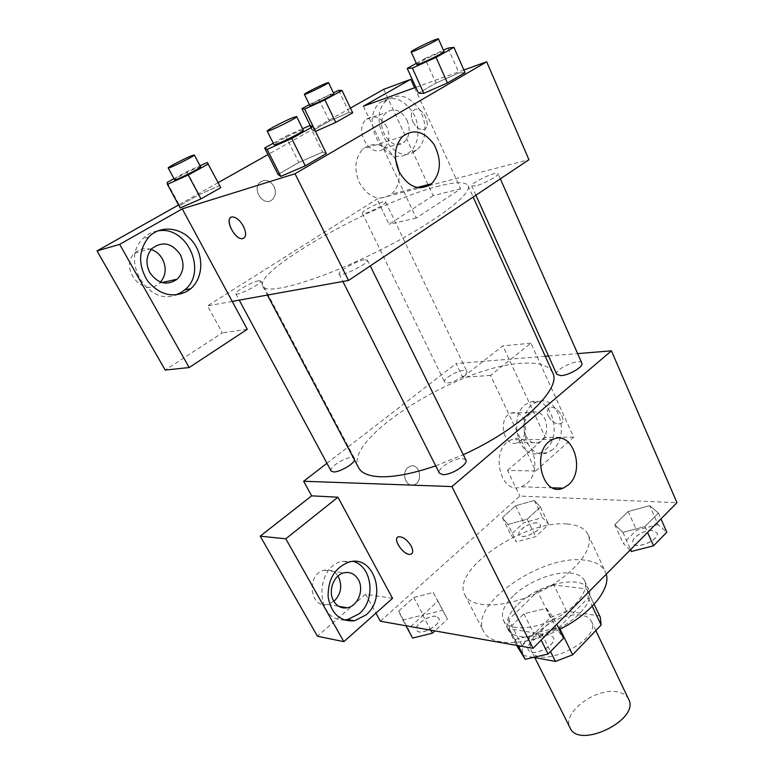 <?xml version="1.0" encoding="UTF-8"?>
<svg xmlns="http://www.w3.org/2000/svg" width="774" height="774" viewBox="0 0 774 774"><rect width="100%" height="100%" fill="white"/><g stroke="black" fill="none" stroke-linecap="round" stroke-linejoin="round"><path stroke-width="0.58" stroke-dasharray="3.87 2.9" d="M628.585 699.183C626.746 695.516 623.215 693.146 618.01 692.053C596.706 686.712 561.247 712.825 570.07 727.85M581.1 615.156C559.97 611.17 523.176 637.128 531.322 650.74C539.13 670.729 602.414 639.73 591.404 621.309C589.72 617.981 586.286 615.93 581.1 615.156M533.528 657.368L522.76 655.375L522.082 645.874L550.372 617.517L566.52 611.208L599.424 615.814L600.295 617.323M522.082 645.874L508.789 619.539L537.582 591.452L550.372 617.517M566.52 611.208L553.845 585.028L586.682 588.927L599.424 615.814M553.845 585.028L537.582 591.452M508.789 619.539L509.263 628.72L522.76 655.375M586.682 588.927L587.524 590.378L588.25 597.847L559.196 627.356L541.877 634.1L509.292 628.769M517.777 604.581C538.269 583.615 582.454 573.892 588.85 589.798C593.919 599.831 579.784 618.203 557.851 628.856C535.995 639.653 512.814 639.566 507.996 629.407C505.035 622.335 508.295 614.063 517.777 604.581M513.385 595.786C503.845 605.229 500.536 613.443 503.448 620.429C508.199 630.462 531.39 630.413 553.313 619.587C575.305 608.896 589.556 590.61 584.544 580.703C582.367 576.407 577.772 573.863 570.757 573.07C554.339 571.077 527.752 581.671 513.385 595.786M559.196 627.356L560.086 629.175M588.25 597.847L592.236 606.245M541.877 634.1L550.537 651.553M606.245 574.24L605.326 571.705C601.959 565.049 594.829 561.169 583.935 560.086C541.558 554.329 468.231 605.065 483.605 631.342C490.271 646.551 526.146 646.503 559.341 629.543M566.984 524.027C524.772 519.615 450.236 570.128 464.864 594.974C471.521 609.07 506.157 608.325 539.691 591.781C573.311 575.421 595.129 548.514 588.076 534.611C584.873 528.313 577.839 524.782 566.984 524.027M380.382 621.232L519.876 496.057L676.969 502.684M507.947 524.482L502.403 517.622L515.581 505.741L534.379 500.439L540.416 507.009L527.171 519.17L507.947 524.482L502.403 517.622L515.581 505.741L534.379 500.439L540.416 507.009L527.171 519.17L507.947 524.482L516.432 541.81L510.782 534.718L523.814 522.75L542.564 517.593L548.698 524.395L535.608 536.653L516.432 541.81M433.188 592.468L437.949 601.079L422.72 615.049L402.857 620.061L398.678 611.112L413.771 597.499L433.188 592.468L437.949 601.079L422.72 615.049L402.857 620.061L398.678 611.112L413.771 597.499L433.188 592.468L447.43 619.142L434.862 630.907M546.367 608.335L553.797 618.203L538.114 633.964L515.087 639.392L508.354 629.088L523.94 613.792L546.367 608.335L553.797 618.203L538.114 633.964L515.087 639.392L508.354 629.088L523.94 613.792L546.367 608.335L556.013 628.004L563.569 638.182M649.715 505.703L658.403 513.046L644.974 526.552L622.867 532.357L614.759 524.656L628.169 511.498L649.715 505.703L658.403 513.046L644.974 526.552L622.867 532.357L614.759 524.656L628.169 511.498L649.715 505.703L658.035 524.569L666.811 532.202M392.534 598.35L365.589 594.248L375.932 613.124M411.739 553.71C413.171 552.239 412.997 549.724 411.236 546.154C407.269 539.788 403.09 536.643 398.697 536.74L397.642 537.272M353.196 561.431L342.069 561.324C314.196 567.129 315.831 621.416 343.811 619.897M333.894 601.379L327.596 604.426C309.503 608.935 306.049 573.805 324.277 570.206C330.343 569.045 335.094 571.28 338.538 576.93M365.589 594.248L317.456 636.238M526.804 483.508C544.17 469.518 530.771 430.421 511.479 439.748C489.313 447.856 499.752 496.124 521.463 486.769L526.804 483.508M548.273 415.957C551.669 421.878 555.693 424.491 560.328 423.794C567.942 421.54 556.99 404.657 549.84 407.666C547.083 408.982 546.56 411.749 548.273 415.957C546.56 411.749 547.083 408.991 549.83 407.666C556.99 404.657 567.942 421.549 560.328 423.804C555.684 424.491 551.669 421.878 548.263 415.967M535.685 470.969L573.698 437.155L530.925 343.211L490.561 375.419L535.685 470.969L507.551 470.428L519.876 496.057M490.561 375.419L462.746 377.315L456.128 363.567L545.235 356.263M548.495 355.992L577.636 353.602M552.917 449.452L547.141 452.858C524.23 462.097 513.491 409.939 536.904 402.103C557.193 392.873 571.115 434.969 552.917 449.452M545.718 449.452C563.898 435.056 549.995 393.231 529.735 402.403C506.36 410.201 517.071 462.02 539.952 452.829L545.718 449.452M525.769 435.82C522.227 425.013 524.375 417.196 532.193 412.397C537.572 410.83 541.868 413.103 545.07 419.237C548.572 430.189 546.318 437.987 538.317 442.651C533.112 444.044 528.932 441.77 525.769 435.82M524.037 419.789C527.51 430.538 525.275 438.2 517.303 442.776C503.516 448.33 497.121 417.573 511.208 413.084C516.568 411.545 520.844 413.78 524.037 419.789M530.925 343.211L502.839 345.862L462.746 377.315M573.698 437.155L545.36 437.445L502.839 345.862M507.551 470.428L545.36 437.445M408.082 467.457C400.826 472.788 406.05 487.939 414.003 484.766C423.668 482.038 419.653 462.446 410.172 466.267L408.082 467.457L410.181 466.267C419.653 462.446 423.668 482.038 414.003 484.766C406.05 487.939 400.826 472.788 408.082 467.457M326.947 463.278L456.128 363.567M581.845 363.112C580.065 357.656 553.894 369.421 556.796 374.355M354.55 460.056L354.569 458.489L352.015 457.482C345.02 457.076 328.602 467.583 331.059 470.94M447.614 382.888C454.493 382.704 468.773 374.026 466.79 371.259L463.655 370.369C456.718 370.64 442.67 379.192 444.605 381.998L447.614 382.888M465.871 459.94L462.184 458.45C453.719 458.005 436.594 468.996 439.371 473.146M435.694 465.851L463.287 454.696M552.675 372.71C548.708 365.202 538.259 362.077 521.328 363.354C458.769 366.383 342.06 438.964 358.633 467.767M439.526 185.934C378.863 200.398 253.185 270.416 262.754 286.264C266.256 295.416 316.914 281.243 373.861 253.282C430.857 225.418 473.108 194.081 468.018 185.702C465.571 181.638 456.07 181.716 439.526 185.934M475.546 185.924L471.695 185.944C469.808 183.332 497.295 170.454 498.021 173.628C499.511 175.35 483.489 184.125 475.546 185.924M258.603 280.769C252.024 281.862 234.174 291.982 235.799 293.723C236.554 296.665 262.889 283.207 260.828 280.933L258.603 280.769M382.849 201.966C376.154 203.523 361.061 211.834 362.348 213.276C362.851 215.878 387.387 203.93 385.675 201.917L382.849 201.966M364.109 259.803C356.021 261.186 337.309 271.819 339.138 274.025C340.076 277.76 369.798 263.063 367.369 260.064L364.109 259.803M363.403 106.193L403.97 192.078L376.967 199.073L207.509 305.846L222.322 332.868L165.191 370.059M414.622 87.743L460.646 188.827L416.238 218.065L403.97 192.078L420.224 187.869M428.98 185.596L528.942 159.715M232.219 301.405L207.509 305.846M273.977 186.418C269.952 180.236 265.337 178.852 260.151 182.267C251.327 189.611 264.011 207.519 272.303 199.595C275.708 196.093 276.26 191.7 273.977 186.418C276.27 191.7 275.708 196.093 272.313 199.595C264.021 207.519 251.337 189.611 260.161 182.258C265.347 178.852 269.952 180.236 273.986 186.418M151.182 249.47C144.873 247.593 139.378 248.831 134.695 253.175C118.345 268.22 143.887 298.532 159.444 283.12L160.518 282.075M386.903 127.004C381.05 117.068 374.239 114.494 366.45 119.273C352.867 129.964 371.162 159.908 383.972 148.385C389.438 143.026 390.415 135.905 386.903 127.004M350.438 108.099L267.978 154.568M218.162 182.645L178.562 204.965M460.646 188.827L433.111 195.658L383.74 89.329M433.111 195.658L389.109 224.296L376.967 199.073M157.49 230.991C151.81 231.977 146.925 234.57 142.822 238.769C120.183 260.083 147.921 306.243 175.708 295.01M407.076 120.347C410.617 129.442 409.63 136.708 404.134 142.155C391.218 153.871 372.758 123.221 386.468 112.365C394.314 107.518 401.184 110.179 407.076 120.347M407.821 153.465L409.543 152.265C419.305 144.68 420.892 126.036 412.958 112.588C402.867 98.192 391.905 94.873 380.092 102.632C358.517 119.98 385.965 169.061 407.821 153.465M414.738 151.414C392.824 167.097 365.299 117.629 386.932 100.185C398.784 92.396 409.765 95.753 419.885 110.266C427.838 123.811 426.251 142.58 416.46 150.204L414.738 151.414M416.238 218.065L389.109 224.296M247.274 329.289L222.322 332.868M179.694 205.623L180.178 207.954L179.655 205.632L199.17 194.622L219.497 185.712L220.754 187.656M167.145 182.461L179.655 205.632L199.17 194.622L219.516 185.702M280.798 176.395L278.089 174.44M273.299 143.229L285.77 136.263L298.822 162.434L278.059 174.45L298.822 162.434L322.652 152.091L326.309 153.562M423.823 93.335L418.531 93.17M416.325 63.342L424.965 58.514L435.975 83.07L418.502 93.18L435.975 83.07L458.953 72.93L465.029 72.698M315.482 131.367L312.667 130.583L329.405 121.141L349.19 112.336L352.654 112.84M315.531 131.387L312.696 130.564M415.832 87.307L463.887 69.999M395.553 159.338C385.945 144.041 375.061 140.597 362.89 148.985C354.956 157.964 353.776 169.187 359.32 182.635C368.714 197.941 379.415 201.791 391.451 194.177C397.226 188.904 399.8 181.503 399.171 171.992M412.784 121.557C415.609 126.955 419.053 129.597 423.107 129.51C432.25 128.784 424.481 107.596 415.599 109.26C411.207 110.701 410.268 114.804 412.784 121.557C410.259 114.804 411.197 110.701 415.59 109.26C424.471 107.605 432.24 128.784 423.107 129.51C419.044 129.606 415.599 126.955 412.784 121.557M243.839 238.228C246.355 236.138 246.209 232.132 243.404 226.221C240.008 220.338 236.37 217.242 232.49 216.913L230.962 217.349M424.965 58.514L443.415 50.175M443.976 51.452L440.242 52.448C432.385 55.409 415.938 63.865 416.847 64.494M435.975 83.07L458.943 72.93L465.068 72.679M448.001 48.104L458.943 72.93M285.77 136.263L302.644 128.736M303.35 130.167L300.399 130.796C292.62 133.476 272.845 143.8 273.986 144.603M298.822 162.434L322.642 152.101L326.338 153.542M309.648 125.611L322.642 152.101M309.368 104.596L333.391 92.793M333.865 93.77L331.253 94.467C324.761 96.905 308.971 105.032 309.813 105.516M310.316 125.785L312.667 130.583L329.405 121.141L349.18 112.346L352.683 112.82M318.869 99.391L329.405 121.141M338.702 90.384L349.18 112.346M173.976 178.717L186.921 171.625L200.011 165.742M200.582 166.816L198.599 167.242C192.329 169.39 173.521 179.191 174.556 179.791M186.921 171.625L199.17 194.622M207.287 162.472L220.784 187.647M630.123 550.091L623.322 543.464L636.557 530.2L658.035 524.569M652.24 530.442C643.92 529.58 630.365 538.452 632.997 543.087C635.502 550.333 660.609 539.517 656.894 532.773L652.24 530.442M622.867 532.357L630.655 549.55M614.759 524.656L623.322 543.464M628.169 511.498L636.557 530.2M658.403 513.046L660.967 518.88M644.974 526.552L647.586 532.425M652.269 530.519C643.949 529.648 630.394 538.53 633.035 543.164C635.541 550.411 660.648 539.594 656.933 532.851L652.269 530.519M518.28 648.68L533.663 633.277L556.013 628.004M549.279 634.825C540.562 632.958 524.801 644.161 528.303 649.821C531.661 658.142 557.89 644.965 553.275 637.283L549.279 634.825M515.087 639.392L518.29 645.71M508.354 629.088L516.626 645.41M523.94 613.792L533.663 633.277M553.797 618.203L556.777 624.289M538.114 633.964L541.161 640.088M549.317 634.903C540.6 633.035 524.84 644.239 528.342 649.899C531.699 658.219 557.928 645.042 553.313 637.36L549.317 634.903M536.846 522.895C529.735 522.111 516.616 530.819 519.064 534.728C521.279 540.678 543.503 529.977 540.213 524.54L536.846 522.895M502.403 517.622L510.782 534.718M515.581 505.741L523.814 522.75M534.379 500.439L542.564 517.593M540.416 507.009L548.698 524.395M527.171 519.17L535.608 536.653M536.875 522.963C529.764 522.179 516.645 530.887 519.093 534.795C521.308 540.745 543.532 530.045 540.252 524.608L536.875 522.963M412.581 638.057L408.266 628.865L423.185 615.166L442.544 610.289M435.994 616.356C428.699 614.74 413.529 625.508 416.644 630.152C419.498 636.828 442.767 624.086 438.81 618.039L435.994 616.356M402.857 620.061L405.944 625.769M398.678 611.112L408.266 628.865M413.771 597.499L423.185 615.166M437.949 601.079L447.43 619.142M422.72 615.049L430.779 630.181M436.033 616.423C428.738 614.808 413.568 625.576 416.683 630.23C419.537 636.905 442.805 624.154 438.848 618.107L436.033 616.423M595.835 630.578L591.404 621.309M534.776 657.6L531.322 650.74M503.448 620.429L507.996 629.407M584.544 580.703L588.85 589.798M509.263 628.72L522.731 655.326M587.524 590.378L594.103 604.262M464.864 594.974L483.605 631.342M588.076 534.611L605.326 571.705M348.822 562.137L342.069 561.324M327.596 604.426L338.77 606.323M324.277 570.206L343.975 572.818M553.052 439.39L511.479 439.748M552.704 487.823L521.463 486.769M536.904 402.103L529.735 402.403M547.141 452.858L539.952 452.829M517.303 442.776L538.317 442.651M511.208 413.084L532.193 412.397M262.754 286.264L267.407 295.068M468.018 185.702L473.156 197.051M500.343 178.862L498.021 173.628M475.894 195.222L471.695 185.944M235.799 293.723L239.243 300.138M260.828 280.933L354.569 458.489M362.348 213.276L444.605 381.998M385.675 201.917L466.79 371.259M339.138 274.025L342.892 281.484M367.369 260.064L370.262 265.927M159.444 283.12L161.979 282.558M134.695 253.175L152.101 248.454M148.763 237.067L142.822 238.769M383.972 148.385L404.134 142.155M366.45 119.273L386.468 112.365M386.932 100.185L380.092 102.632M416.46 150.204L409.543 152.265M402.548 136.476L362.89 148.985M417.099 187.511L391.451 194.177"/><path stroke-width="1.16" d="M534.776 657.6L570.07 727.85C578.875 749.687 640.446 719.52 628.585 699.183L595.835 630.578M592.236 606.245L601.146 625.015L572.634 654.823L555.442 661.431L533.528 657.368M601.146 625.015L600.295 617.323L594.103 604.262M560.086 629.175L572.634 654.823M550.537 651.553L555.442 661.431M559.341 629.543C590.175 614.469 610.957 589.004 606.245 574.24M577.636 353.602L611.431 350.835L676.969 502.684L533.025 648.322L380.382 621.232L375.932 613.124M411.226 546.163C413.326 550.575 413.152 553.275 410.704 554.252C404.154 556.458 391.528 538.104 398.687 536.75C403.08 536.653 407.259 539.788 411.226 546.163M337.928 497.198L392.534 598.35L343.84 641.675L285.79 538.801L337.928 497.198L311.651 495.844L303.65 481.254L326.947 463.278M611.431 350.835L451.91 486.575L533.025 648.322M451.91 486.575L303.65 481.254M397.642 537.272C392.873 540.658 404.918 556.293 410.704 554.242L411.739 553.71M365.957 614.982L354.444 620.787C340.067 621.783 331.282 613.811 328.108 596.88C327.924 579.233 334.832 567.652 348.822 562.137C373.939 554.039 387.697 597.48 365.957 614.982M343.811 619.897L347.671 619.558L359.155 613.801C376.116 600.014 372.333 566.181 353.196 561.431M333.633 600.924C327.692 591.172 333.749 574.918 343.975 572.818C350.1 571.618 354.898 573.902 358.372 579.658C364.302 589.614 357.907 606.09 347.332 607.774C341.557 608.674 336.99 606.39 333.633 600.924M338.538 576.93C342.524 586.121 340.976 594.268 333.894 601.379M285.79 538.801L260.219 536.179L311.651 495.844M343.84 641.675L317.456 636.238L260.219 536.179M568.503 484.795L563.124 488.171C541.239 497.924 530.683 447.798 553.052 439.39C572.489 429.725 585.995 470.273 568.503 484.795M545.235 356.263L548.495 355.992M475.894 195.222L556.796 374.355L561.015 375.632C569.161 375.38 583.993 366.441 581.845 363.112L500.343 178.862M239.243 300.138L331.059 470.94L333.488 471.937C339.283 472.363 353.321 464.429 354.55 460.056M342.892 281.484L439.371 473.146L442.883 474.626C451.261 475.226 468.725 464.032 465.871 459.94L370.262 265.927M267.407 295.068L358.633 467.767C361.574 473.311 368.937 476.3 380.711 476.765C395.146 477.094 413.471 473.456 435.694 465.851M463.287 454.696C520.302 428.98 562.205 388.5 552.675 372.71L473.156 197.051M420.224 187.869L428.98 185.596M463.887 69.999L486.682 61.785L528.942 159.715L348.542 280.459L232.219 301.405L247.274 329.289L189.166 367.544L119.67 244.361L182.267 208.874L232.219 301.405M160.518 282.075C165.984 275.341 166.642 267.678 162.482 259.077C159.783 254.365 156.019 251.153 151.182 249.47M189.166 367.544L165.191 370.059L97.031 250.911L178.562 204.965M414.622 87.743L410.791 79.325L383.74 89.329L350.438 108.099M267.978 154.568L218.162 182.645M180.274 254.578C184.734 264.108 183.709 272.313 177.198 279.182C167.068 286.003 157.925 283.816 149.788 272.612C145.367 263.46 146.131 255.41 152.101 248.454C162.54 240.878 171.934 242.92 180.274 254.578M175.708 295.01L181.193 292.466L184.657 289.931C208.061 271.838 186.911 224.741 157.49 230.991M187.318 291.218C172.863 298.367 159.647 294.971 147.67 281.039C137.927 265.056 138.294 250.399 148.763 237.067C160.431 224.702 181.484 227.188 192.716 241.575C204.152 255.759 203.262 278.011 190.801 288.663L187.318 291.218M410.791 79.325L363.403 106.193L415.832 87.307M119.67 244.361L97.031 250.911M200.011 165.742L207.287 162.472L220.784 187.647L200.979 198.879L180.158 207.964M302.644 128.736L309.648 125.611L313.093 126.491L326.338 153.542L305.275 165.829L280.778 176.404M443.415 50.175L448.001 48.104L453.941 47.349L465.068 72.679L447.42 82.963L423.813 93.344M333.391 92.793L338.702 90.384L342.031 90.461L352.683 112.82L335.771 122.418L315.521 131.396L304.617 109.076L301.928 108.67L309.368 104.596M486.682 61.785L295.02 173.744L182.267 208.874M398.929 171.499C393.289 157.451 394.488 145.773 402.548 136.476C413.751 128.368 424.307 131.125 434.214 144.757C441.857 160.228 440.977 173.221 431.563 183.748C419.353 191.594 408.478 187.511 398.929 171.499M295.02 173.744L348.542 280.459M399.171 171.992L395.553 159.338M243.394 226.231C246.645 233.458 246.287 237.608 242.33 238.682C234.096 239.698 223.667 216.855 232.481 216.923C236.36 217.242 239.998 220.348 243.394 226.231M230.962 217.349C224.76 220.329 235.141 239.669 242.339 238.673L243.839 238.228M453.941 47.349L436.043 57.402L412.368 68.064L407.23 68.412L416.325 63.342M411.149 51.868L416.847 64.494C416.673 66.109 445.243 52.38 443.976 51.452L438.365 38.748L434.649 39.861C426.813 42.928 410.297 51.365 411.149 51.868C410.888 53.309 439.555 39.503 438.365 38.748M412.368 68.064L423.823 93.335L418.502 93.18L407.23 68.412M465.068 72.679L447.42 82.963L423.823 93.335M436.043 57.402L447.42 82.963M313.093 126.491L291.692 138.517L267.146 149.421L264.679 148.047L273.299 143.229M267.194 131.106L273.986 144.603C273.948 146.47 304.879 131.261 303.35 130.167L296.674 116.613L293.762 117.338C286.012 120.163 266.121 130.458 267.194 131.106C267.049 132.77 298.106 117.503 296.674 116.613M267.146 149.421L280.798 176.395L278.059 174.45L264.679 148.047M326.338 153.542L305.275 165.829L280.798 176.395M291.692 138.517L305.275 165.829M342.031 90.461L324.896 99.885L304.617 109.076M304.376 94.36L309.813 105.516C309.658 106.822 334.978 94.457 333.865 93.77L328.495 82.566L325.922 83.34C319.439 85.875 303.582 93.983 304.376 94.36C304.153 95.531 329.55 83.118 328.495 82.566M301.928 108.67L310.316 125.785M352.683 112.82L335.771 122.418L315.531 131.387M324.896 99.885L335.771 122.418M208.341 163.962L188.256 175.011L167.416 184.347L167.145 182.461L173.976 178.717M168.2 167.968L174.556 179.791C174.489 181.271 201.888 167.6 200.582 166.816L194.332 154.974L192.368 155.458C186.137 157.722 167.232 167.494 168.2 167.968C168.045 169.283 195.561 155.603 194.332 154.974M167.416 184.347L180.178 207.954L200.979 198.879L220.784 187.647M188.256 175.011L200.979 198.879M660.967 518.88L666.811 532.202L653.546 545.815L631.516 551.446L630.123 550.091M630.655 549.55L631.516 551.446M647.586 532.425L653.546 545.815M556.777 624.289L563.569 638.182L548.108 654.049L525.159 659.274L516.626 645.41M518.29 645.71L525.159 659.274M541.161 640.088L548.108 654.049M434.862 630.907L432.395 633.209L412.581 638.057L405.944 625.769M430.779 630.181L432.395 633.209M354.444 620.787L347.671 619.558M338.77 606.323L347.332 607.774M563.124 488.171L552.704 487.823M161.979 282.558L177.198 279.182M190.801 288.663L184.657 289.931M431.563 183.748L417.099 187.511"/></g></svg>
